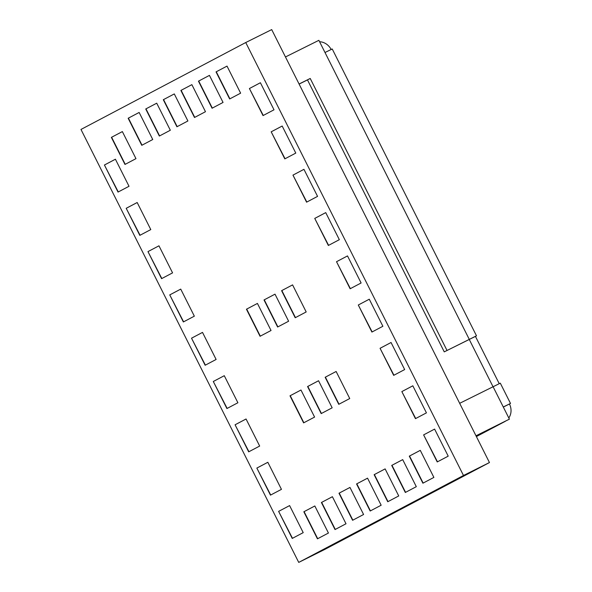 <?xml version="1.0" encoding="UTF-8"?>
<svg xmlns="http://www.w3.org/2000/svg" width="592" height="592" viewBox="0 0 592 592"><rect width="100%" height="100%" fill="white"/><g stroke="black" fill="none" stroke-linecap="round" stroke-linejoin="round"><path stroke-width="0.89" d="M306.19 311.947L292.581 284.885L281.592 290.679L295.201 317.741L306.19 311.947M288.615 321.219L275.006 294.157L264.017 299.952L277.626 327.013L288.615 321.219M271.04 330.491L257.431 303.43L246.442 309.224L260.051 336.286L271.04 330.491M349.739 398.534L336.13 371.48L325.149 377.274L338.757 404.329L349.739 398.534M314.589 417.079L300.98 390.017L289.999 395.811L303.607 422.873L314.589 417.079M332.164 407.807L318.555 380.745L307.574 386.539L321.182 413.601L332.164 407.807M249.417 88.526L263.026 115.588L274.007 109.794L260.399 82.732L249.417 88.526L263.27 115.462M271.188 131.824L284.804 158.885L295.785 153.091L282.177 126.029L271.188 131.824L285.048 158.752M292.966 175.121L306.575 202.175L317.564 196.381L303.948 169.327L292.966 175.121L306.819 202.05M314.744 218.411L328.353 245.473L339.334 239.679L325.726 212.617L314.744 218.411L328.597 245.347M336.515 261.708L350.124 288.77L361.113 282.976L347.504 255.914L336.515 261.708L350.368 288.637M358.293 305.006L371.902 332.06L382.883 326.266L369.275 299.212L358.293 305.006L372.146 331.934M380.064 348.296L393.68 375.358L404.662 369.563L391.053 342.502L380.064 348.296L393.924 375.232M401.842 391.593L415.451 418.655L426.432 412.861L412.824 385.799L401.842 391.593L415.695 418.522M104.421 165.013L118.03 192.074L129.019 186.28L115.41 159.218L104.421 165.013L118.274 191.949M126.2 208.31L139.808 235.372L150.79 229.578L137.181 202.516L126.2 208.31L140.052 235.239M147.97 251.607L161.579 278.662L172.568 272.868L158.959 245.813L147.97 251.607L161.823 278.536M169.749 294.897L183.357 321.959L194.339 316.165L180.73 289.103L169.749 294.897L183.601 321.833M191.527 338.195L205.135 365.257L216.117 359.462L202.508 332.401L191.527 338.195L205.38 365.123M213.298 381.492L226.906 408.547L237.895 402.752L224.279 375.698L213.298 381.492L227.15 408.421M235.076 424.782L248.684 451.844L259.666 446.05L246.057 418.988L235.076 424.782L248.929 451.718M256.847 468.08L270.455 495.141L281.444 489.347L267.836 462.285L256.847 468.08L270.699 495.008M278.625 511.377L292.233 538.431L303.215 532.637L289.606 505.583L278.625 511.377L292.478 538.306M423.62 434.891L437.229 461.945L448.211 456.151L434.602 429.096L423.62 434.891L437.473 461.819M80.978 129.448L298.731 562.4L463.492 475.487L245.739 42.535L80.978 129.448M303.837 511.769L314.826 505.975L328.434 533.037L317.445 538.831L303.837 511.769L314.826 505.982M321.412 502.497L332.401 496.703L346.009 523.765L335.02 529.559L321.412 502.497L332.401 496.71M338.987 493.225L349.976 487.431L363.584 514.492L352.595 520.287L338.987 493.225L349.976 487.438M356.562 483.953L367.551 478.158L381.159 505.22L370.17 511.014L356.562 483.953L367.551 478.166M374.137 474.688L385.126 468.894L398.734 495.948L387.745 501.742L374.137 474.688L385.126 468.894M391.712 465.416L402.701 459.621L416.309 486.676L405.32 492.47L391.712 465.416L402.701 459.621M409.287 456.143L420.276 450.349L433.884 477.411L422.895 483.205L409.287 456.143L420.276 450.357M111.37 137.381L122.359 131.587L135.968 158.649L124.979 164.443L111.37 137.381L122.359 131.594M128.161 118.252L139.142 112.458L152.751 139.52L141.769 145.314L128.161 118.252L139.15 112.465M145.736 108.98L156.717 103.186L170.326 130.247L159.344 136.042L145.736 108.98L156.725 103.193M163.311 99.715L174.292 93.921L187.901 120.975L176.919 126.769L163.311 99.715L174.3 93.921M180.886 90.443L191.867 84.649L205.476 111.703L194.494 117.497L180.886 90.443L191.875 84.656M198.461 81.171L209.442 75.376L223.051 102.438L212.069 108.232L198.461 81.171L209.45 75.384M216.036 71.898L227.017 66.104L240.626 93.166L229.644 98.96L216.036 71.898L227.025 66.112M463.492 475.487L489.458 462.552L324.697 549.465L298.731 562.4M489.458 462.552L271.706 29.6L245.739 42.535M317.697 538.698L304.088 511.643M335.272 529.426L321.663 502.371M352.847 520.161L339.238 493.106M370.422 510.889L356.813 483.834M387.997 501.616L374.388 474.562M405.572 492.344L391.963 465.29M423.147 483.072L409.538 456.018M434.602 429.096L423.865 434.765M289.614 505.59L278.869 511.251M267.836 462.293L257.098 467.954M246.057 418.995L235.32 424.664M224.287 375.698L213.549 381.366M202.508 332.408L191.771 338.069M180.738 289.111L169.993 294.779M158.959 245.813L148.222 251.482M137.189 202.523L126.444 208.184M115.41 159.226L104.673 164.894M125.223 164.31L111.622 137.255M142.013 145.188L128.405 118.134M159.588 135.916L145.98 108.861M177.163 126.644L163.555 99.589M194.738 117.371L181.13 90.317M212.313 108.099L198.705 81.045M229.888 98.827L216.28 71.773M412.831 385.806L402.086 391.467M391.053 342.509L380.316 348.177M369.282 299.212L358.537 304.88M347.504 255.922L336.767 261.583M325.726 212.624L314.988 218.293M303.955 169.327L293.21 174.995M282.177 126.037L271.439 131.698M260.406 82.739L249.661 88.408M318.555 380.752L307.574 386.539M307.818 386.421L321.426 413.475M300.98 390.024L289.999 395.811M290.243 395.693L303.851 422.74M336.13 371.48L325.149 377.274M325.393 377.148L339.001 404.203M257.431 303.437L246.442 309.224M246.694 309.098L260.302 336.152M275.006 294.165L264.017 299.952M264.269 299.826L277.877 326.88M292.581 284.893L281.592 290.679M281.844 290.561L295.452 317.608M503.318 407.052L510.511 403.455L500.307 383.165L459.666 403.315M510.511 403.455L503.281 406.978L493.069 386.68M475.998 435.786L509.401 419.151L503.281 406.978M476.035 435.853L509.401 419.151M319.584 41.736A13.631 12.432 -117.8 0 1 331.135 49.476M499.219 383.66L475.443 336.389L444.252 351.863L476.493 335.812L332.23 48.981L324.993 52.496L318.873 40.323L285.47 56.958M509.468 404.04A13.631 12.432 -117.8 0 1 508.809 417.967M505.457 421.193A13.631 12.432 -117.8 0 1 504.695 421.637A13.631 12.432 -117.8 0 1 504.458 421.756L476.057 435.904M476.493 335.812L475.443 336.389M469.241 339.431L493.018 386.709M446.997 350.412L310.223 78.462L299.078 84.012M444.252 351.863L307.477 79.913L299.108 84.079M307.477 79.913L310.223 78.462M504.695 421.637L476.39 436.57L504.458 421.756M469.256 339.327L324.993 52.496"/></g></svg>

